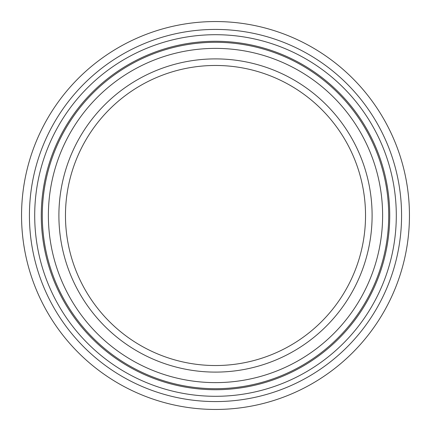 <?xml version="1.0" encoding="UTF-8"?>
<svg xmlns="http://www.w3.org/2000/svg" width="431" height="431" viewBox="0 0 431 431"><rect width="100%" height="100%" fill="white"/><g stroke="black" fill="none" stroke-linecap="round" stroke-linejoin="round"><path stroke-width="0.65" d="M215.5 409.45A193.95 193.95 0 0 0 409.45 215.5A193.95 193.95 0 0 0 215.5 21.55A193.95 193.95 0 0 0 21.55 215.5A193.95 193.95 0 0 0 215.5 409.45M215.5 365.531A150.031 150.031 0 0 0 365.531 215.5A150.031 150.031 0 0 0 215.5 65.469A150.031 150.031 0 0 0 65.469 215.5A150.031 150.031 0 0 0 215.5 365.531M215.5 58.896A156.604 156.604 0 0 0 58.896 215.5A156.604 156.604 0 0 0 215.5 372.104A156.604 156.604 0 0 0 372.104 215.5A156.604 156.604 0 0 0 215.5 58.896M215.5 389.726A174.226 174.226 0 0 0 389.726 215.5A174.226 174.226 0 0 0 215.5 41.274A174.226 174.226 0 0 0 41.274 215.5A174.226 174.226 0 0 0 215.5 389.726M34.701 215.5A180.799 180.799 0 0 0 215.5 396.299A180.799 180.799 0 0 0 396.299 215.5A180.799 180.799 0 0 0 215.5 34.701A180.799 180.799 0 0 0 34.701 215.5M29.427 215.5A186.073 186.073 0 0 0 215.5 401.573A186.073 186.073 0 0 0 401.573 215.5A186.073 186.073 0 0 0 215.5 29.427A186.073 186.073 0 0 0 29.427 215.5M48.38 215.5A167.12 167.12 0 0 0 215.5 382.62A167.12 167.12 0 0 0 382.62 215.5A167.12 167.12 0 0 0 215.5 48.38A167.12 167.12 0 0 0 48.38 215.5M42.292 215.5A173.208 173.208 0 0 0 215.5 388.708A173.208 173.208 0 0 0 388.708 215.5A173.208 173.208 0 0 0 215.5 42.292A173.208 173.208 0 0 0 42.292 215.5"/></g></svg>
